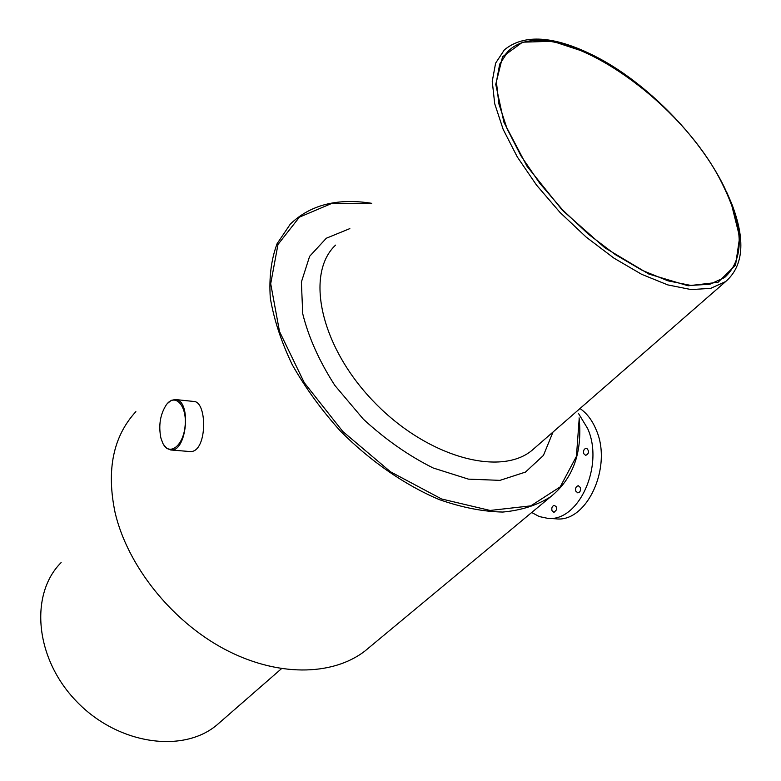 <?xml version="1.0" encoding="UTF-8"?>
<svg xmlns="http://www.w3.org/2000/svg" width="781" height="781" viewBox="0 0 781 781"><rect width="100%" height="100%" fill="white"/><g stroke="black" fill="none" stroke-linecap="round" stroke-linejoin="round"><path stroke-width="1.17" d="M163.522 444.516L166.773 448.392L170.649 449.963C186.903 452.677 191.853 399.882 175.364 399.53L171.273 400.35L167.359 403.562M160.896 438.034L162.741 443.1C169.126 456.739 183.398 446.156 185.107 425.879C187.196 405.632 175.129 392.589 166.324 404.812C160.203 414.311 158.397 425.391 160.896 438.034M135.874 411.646C113.157 436.384 106.226 470.035 115.09 512.6C127.41 565.395 171.107 620.514 223.756 648.747C276.454 677 331.945 676.268 364.717 651.208L370.506 646.404M579.053 417.894L579.19 418.694C582.441 452.814 572.932 478.831 550.683 496.726C537.348 505.209 521.396 510.325 502.827 512.053C483.009 511.662 461.796 507.494 439.176 499.557C404.822 485.021 370.292 461.171 340.291 430.956C321.352 409.879 305.332 387.796 292.231 364.688C281.17 341.57 273.858 319.302 270.294 297.903C268.937 277.499 271.212 259.409 277.109 243.652L290.288 224.127C310.33 204.807 337.47 197.866 371.717 203.314L331.896 203.372L299.426 217.147L277.977 244.492L270.704 283.737L279.5 331.505L304.307 382.749L342.8 431.493L390.5 471.792L441.587 498.981L490.068 510.452L530.807 505.863L560.221 486.866L576.437 456.358L579.19 418.694M175.364 399.53L193.864 401.473C207.766 401.59 207.385 454.366 189.236 451.486L170.649 449.963M552.011 510.686L553.973 512.414L556.55 509.778L556.238 506.82L554.412 505.395C552.206 505.912 551.396 507.679 552.011 510.686M575.822 491.142L577.794 492.86C580.107 492.342 580.947 490.536 580.312 487.461L578.34 485.743C576.027 486.26 575.187 488.066 575.822 491.142M583.778 453.722L585.682 455.382C589.04 453.654 589.401 451.301 586.775 448.333L586.404 448.255C584.022 448.763 583.143 450.578 583.778 453.722M531.695 512.502L539.29 516.563L547.461 518.291C578.321 522.528 604.504 465.984 587.683 428.603L578.604 413.657M553.007 432.049L543.43 455.421L525.467 472.085L499.947 480.364L468.424 479.134L433.191 467.995C408.717 455.792 385.423 439.508 363.321 419.153L334.834 385.404C319.263 361.154 308.563 337.294 302.745 313.825L301.378 282.068L309.618 256.334L326.331 238.225L349.839 228.608M221.052 721.351L216.532 725.285C182.217 753.763 117.16 744.293 76.118 700.967C34.706 657.973 29.6 593.999 61.123 562.593M723.792 186.962C744.098 229.145 744.352 259.351 724.553 277.577L709.909 284.235L690.804 285.416L667.97 280.828L642.421 270.451L615.389 254.645L588.298 234.115L562.623 209.904L539.759 183.301L520.937 155.77L507.103 128.797L498.844 103.775L496.413 81.907L499.684 64.149L508.265 51.146C550.263 9.128 682.203 97.244 723.792 186.962M724.27 187.089L730.889 201.937L739.666 237.121L735.536 265.13L718.012 282.322L688.149 285.787L648.874 274.063L604.924 247.831L562.3 210.177L527.038 166.285L503.97 122.373L495.74 84.358L502.564 56.769L522.567 42.184L552.587 41.276L588.825 53.215C641.26 77.456 698.341 134.039 724.27 187.089M536.03 446.839L531.793 450.53C499.528 477.084 425.86 456.553 373.133 401.014C320.044 345.778 305.166 273.614 335.576 245.117M726.652 192.058L731.699 203.704C745.66 239.894 743.658 265.843 725.686 281.55L710.69 288.355L691.136 289.575L667.765 284.899L641.611 274.297L613.954 258.14L586.219 237.141L559.938 212.354L536.547 185.126L517.295 156.952L503.149 129.343L494.715 103.736L492.245 81.361L495.603 63.173L504.37 49.857C522.86 34.686 550.468 35.555 587.224 52.444L590.016 53.782M547.461 518.291L555.838 518.809C586.736 523.036 612.909 466.765 596.059 429.55C592.164 420.227 586.814 413.217 580 408.522M364.717 651.208L550.683 496.726M216.532 725.285L281.463 668.702M588.825 53.215L587.224 52.444M730.889 201.937L731.699 203.704M531.793 450.53L725.686 281.55M504.028 56.027L508.265 51.146"/></g></svg>
